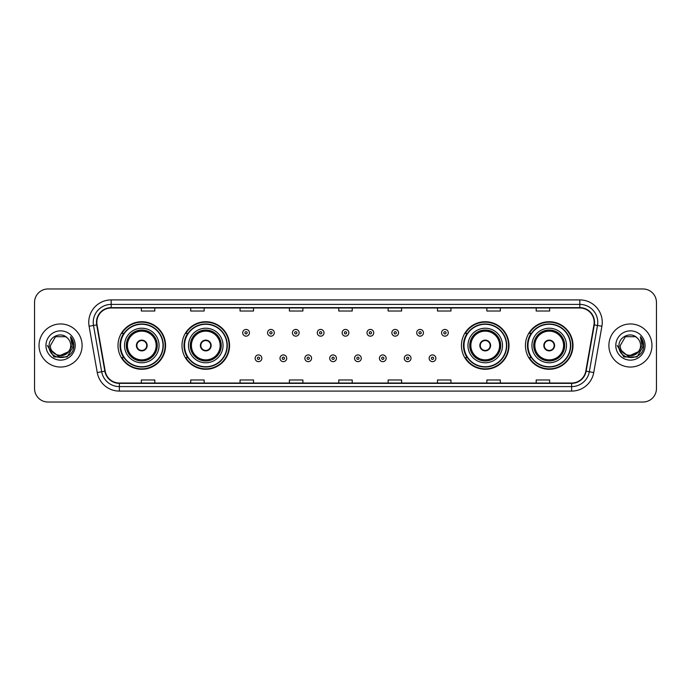 <?xml version="1.0" encoding="UTF-8"?>
<svg xmlns="http://www.w3.org/2000/svg" width="691" height="691" viewBox="0 0 691 691"><rect width="100%" height="100%" fill="white"/><g stroke="black" fill="none" stroke-linecap="round" stroke-linejoin="round"><path stroke-width="1.04" d="M525.428 345.5A23.779 23.779 0 0 0 549.207 369.279A23.779 23.779 0 0 0 572.994 345.5A23.779 23.779 0 0 0 549.207 321.721A23.779 23.779 0 0 0 525.428 345.5M461.441 345.5A23.779 23.779 0 0 0 485.229 369.279A23.779 23.779 0 0 0 509.008 345.5A23.779 23.779 0 0 0 485.229 321.721A23.779 23.779 0 0 0 461.441 345.5M181.992 345.5A23.779 23.779 0 0 0 205.771 369.279A23.779 23.779 0 0 0 229.559 345.5A23.779 23.779 0 0 0 205.771 321.721A23.779 23.779 0 0 0 181.992 345.5M118.006 345.5A23.779 23.779 0 0 0 141.793 369.279A23.779 23.779 0 0 0 165.572 345.5A23.779 23.779 0 0 0 141.793 321.721A23.779 23.779 0 0 0 118.006 345.5M123.715 357.618A21.758 21.758 0 0 1 123.715 333.382M187.693 357.618A21.758 21.758 0 0 1 187.693 333.382M467.151 357.618A21.758 21.758 0 0 1 467.151 333.382M531.129 357.618A21.758 21.758 0 0 1 531.129 333.382M34.55 302.425L34.55 388.575A13.457 13.457 0 0 0 48.007 402.032L642.993 402.032A13.457 13.457 0 0 0 656.45 388.575L656.45 302.425A13.457 13.457 0 0 0 642.993 288.968L48.007 288.968A13.457 13.457 0 0 0 34.55 302.425L34.55 388.575M39.033 345.5A21.542 21.542 0 0 0 60.575 367.042A21.542 21.542 0 0 0 82.108 345.5A21.542 21.542 0 0 0 60.575 323.958A21.542 21.542 0 0 0 39.033 345.5A21.542 21.542 0 0 0 60.575 367.042A21.542 21.542 0 0 0 82.108 345.5A21.542 21.542 0 0 0 60.575 323.958A21.542 21.542 0 0 0 39.033 345.5M608.892 345.5A21.542 21.542 0 0 0 630.425 367.042A21.542 21.542 0 0 0 651.967 345.5A21.542 21.542 0 0 0 630.425 323.958A21.542 21.542 0 0 0 608.892 345.5A21.542 21.542 0 0 0 630.425 367.042A21.542 21.542 0 0 0 651.967 345.5A21.542 21.542 0 0 0 630.425 323.958A21.542 21.542 0 0 0 608.892 345.5M96.826 322.343A14.356 14.356 0 0 1 111.191 307.987L579.809 307.987A14.356 14.356 0 0 1 593.949 324.839L585.787 371.145A14.356 14.356 0 0 1 571.647 383.013L119.353 383.013A14.356 14.356 0 0 1 105.213 371.145L97.051 324.839A14.356 14.356 0 0 1 96.826 322.343M96.472 322.343A14.718 14.718 0 0 0 96.697 324.9L104.859 371.205A14.718 14.718 0 0 0 119.353 383.367L571.647 383.367A14.718 14.718 0 0 0 586.141 371.205L594.303 324.9A14.718 14.718 0 0 0 579.809 307.633L111.191 307.633A14.718 14.718 0 0 0 96.472 322.343M89.096 326.247A22.432 22.432 0 0 1 111.191 299.911L579.809 299.911A22.432 22.432 0 0 1 601.904 326.247L593.742 372.553A22.432 22.432 0 0 1 571.647 391.089L119.353 391.089A22.432 22.432 0 0 1 97.258 372.553L89.096 326.247L93.51 325.461A17.949 17.949 0 0 1 111.191 304.403L579.809 304.403A17.949 17.949 0 0 1 597.49 325.461L589.319 371.767A17.949 17.949 0 0 1 571.647 386.597L119.353 386.597A17.949 17.949 0 0 1 101.681 371.767L93.51 325.461A17.949 17.949 0 0 1 93.242 322.343M642.993 288.968L48.007 288.968M48.007 402.032L642.993 402.032M656.45 388.575L656.45 302.425M586.141 371.205L589.319 371.767L597.49 325.461L601.904 326.247M338.771 307.987L338.771 311.028L352.229 311.028L352.229 307.987M289.408 307.987L289.408 311.028L302.874 311.028L302.874 307.987M240.053 307.987L240.053 311.028L253.519 311.028L253.519 307.987M190.699 307.987L190.699 311.028L204.156 311.028L204.156 307.987M141.344 307.987L141.344 311.028L154.801 311.028L154.801 307.987M388.126 307.987L388.126 311.028L401.592 311.028L401.592 307.987M437.481 307.987L437.481 311.028L450.947 311.028L450.947 307.987M486.844 307.987L486.844 311.028L500.301 311.028L500.301 307.987M536.199 307.987L536.199 311.028L549.656 311.028L549.656 307.987M352.229 383.013L352.229 379.972L338.771 379.972L338.771 383.013M302.874 383.013L302.874 379.972L289.408 379.972L289.408 383.013M253.519 383.013L253.519 379.972L240.053 379.972L240.053 383.013M204.156 383.013L204.156 379.972L190.699 379.972L190.699 383.013M154.801 383.013L154.801 379.972L141.344 379.972L141.344 383.013M401.592 383.013L401.592 379.972L388.126 379.972L388.126 383.013M450.947 383.013L450.947 379.972L437.481 379.972L437.481 383.013M500.301 383.013L500.301 379.972L486.844 379.972L486.844 383.013M549.656 383.013L549.656 379.972L536.199 379.972L536.199 383.013M68.349 352.013C62.959 359.294 49.907 354.638 50.434 345.5C49.812 358.586 71.337 358.586 70.715 345.5C71.337 358.586 49.812 358.586 50.434 345.5L55.505 336.716L65.645 336.716L67.217 337.839C60.998 331.309 49.009 336.69 49.121 345.5C47.981 361.16 73.367 361.566 73.782 346.26L73.799 345.5C73.764 342.175 72.659 339.255 70.482 336.733L72.227 345.5L68.349 352.013A10.14 10.14 0 0 0 70.715 345.5C71.337 358.586 49.812 358.586 50.434 345.5L55.505 336.716M70.715 345.5A10.14 10.14 0 0 0 67.217 337.839M68.996 351.477L58.415 356.271L49.441 348.791M45.943 345.5A14.632 14.632 0 0 0 60.575 360.132A14.632 14.632 0 0 0 75.207 345.5A14.632 14.632 0 0 0 60.575 330.868A14.632 14.632 0 0 0 45.943 345.5M70.482 336.733L73.799 345.889L73.177 341.492L73.799 345.889L73.177 341.492L73.799 345.889L70.577 336.845L73.799 345.88L70.577 336.845L73.799 345.5L67.191 356.953L53.958 356.953L47.351 345.5M70.577 336.845L73.799 345.889M124.518 345.5A17.275 17.275 0 0 1 141.793 328.225A17.275 17.275 0 0 1 159.068 345.5A17.275 17.275 0 0 1 141.793 362.775A17.275 17.275 0 0 1 124.518 345.5A17.275 17.275 0 0 0 141.793 362.775A17.275 17.275 0 0 0 159.068 345.5M123.983 333.382A21.542 21.542 0 0 0 123.983 357.618L121.849 357.618A23.33 23.33 0 0 0 165.123 345.5A23.33 23.33 0 0 0 121.849 333.382L124.009 333.382A21.516 21.516 0 0 1 163.301 345.552A21.516 21.516 0 0 1 124.009 357.618M163.016 345.5A21.222 21.222 0 0 0 141.793 324.278A21.222 21.222 0 0 0 120.562 345.5A21.222 21.222 0 0 0 141.793 366.722A21.222 21.222 0 0 0 163.016 345.5M126.531 345.5A15.254 15.254 0 0 0 141.793 360.754A15.254 15.254 0 0 0 157.047 345.5A15.254 15.254 0 0 0 141.793 330.246A15.254 15.254 0 0 0 126.531 345.5M127.429 345.5A14.356 14.356 0 0 1 141.793 331.144A14.356 14.356 0 0 1 156.149 345.5A14.356 14.356 0 0 1 141.793 359.856A14.356 14.356 0 0 1 127.429 345.5M136.403 345.5A5.381 5.381 0 0 0 141.793 350.881A5.381 5.381 0 0 0 147.174 345.5A5.381 5.381 0 0 0 141.793 340.119A5.381 5.381 0 0 0 136.403 345.5M126.98 345.5A14.805 14.805 0 0 1 141.793 330.695A14.805 14.805 0 0 1 156.598 345.5A14.805 14.805 0 0 1 141.793 360.305A14.805 14.805 0 0 1 126.98 345.5M136.576 344.153L136.758 344.153A5.208 5.208 0 0 1 146.82 344.153L146.535 344.153A4.932 4.932 0 0 1 141.793 350.432A4.932 4.932 0 0 1 137.043 344.153A4.932 4.932 0 0 1 146.535 344.153L147.002 344.153M147.002 346.847L146.82 346.847A5.208 5.208 0 0 1 136.758 346.847L136.576 346.847M640.566 345.5C641.188 358.586 619.663 358.586 620.285 345.5L625.355 336.716L635.495 336.716L637.067 337.839C630.848 331.309 618.86 336.69 618.972 345.5C617.832 361.16 643.217 361.566 643.632 346.26L643.649 345.5C643.615 342.175 642.509 339.255 640.332 336.733L642.077 345.5L638.199 352.013A10.14 10.14 0 0 0 640.566 345.5C641.188 358.586 619.663 358.586 620.285 345.5C619.663 358.586 641.188 358.586 640.566 345.5A10.14 10.14 0 0 0 637.067 337.839M638.199 352.013C632.818 359.294 619.758 354.638 620.285 345.5M638.847 351.477L628.266 356.271L619.291 348.791M615.793 345.5A14.632 14.632 0 0 0 630.425 360.132A14.632 14.632 0 0 0 645.057 345.5A14.632 14.632 0 0 0 630.425 330.868A14.632 14.632 0 0 0 615.793 345.5M640.332 336.733L643.649 345.889L643.027 341.492L643.649 345.889L643.027 341.492L643.649 345.889L640.427 336.845L643.649 345.88L640.427 336.845L643.649 345.5L637.042 356.953L623.809 356.953L617.201 345.5M640.427 336.845L643.649 345.889M188.496 345.5A17.275 17.275 0 0 1 205.771 328.225A17.275 17.275 0 0 1 223.046 345.5A17.275 17.275 0 0 1 205.771 362.775A17.275 17.275 0 0 1 188.496 345.5A17.275 17.275 0 0 0 205.771 362.775A17.275 17.275 0 0 0 223.046 345.5M187.969 333.382A21.542 21.542 0 0 0 187.969 357.618M227.002 345.5A21.222 21.222 0 0 0 205.771 324.278A21.222 21.222 0 0 0 184.549 345.5A21.222 21.222 0 0 0 205.771 366.722A21.222 21.222 0 0 0 227.002 345.5M190.517 345.5A15.254 15.254 0 0 0 205.771 360.754A15.254 15.254 0 0 0 221.034 345.5A15.254 15.254 0 0 0 205.771 330.246A15.254 15.254 0 0 0 190.517 345.5M191.416 345.5A14.356 14.356 0 0 1 205.771 331.144A14.356 14.356 0 0 1 220.135 345.5A14.356 14.356 0 0 1 205.771 359.856A14.356 14.356 0 0 1 191.416 345.5M200.39 345.5A5.381 5.381 0 0 0 205.771 350.881A5.381 5.381 0 0 0 211.161 345.5A5.381 5.381 0 0 0 205.771 340.119A5.381 5.381 0 0 0 200.39 345.5M190.966 345.5A14.805 14.805 0 0 1 205.771 330.695A14.805 14.805 0 0 1 220.584 345.5A14.805 14.805 0 0 1 205.771 360.305A14.805 14.805 0 0 1 190.966 345.5M229.11 345.5A23.33 23.33 0 0 1 185.836 357.618L187.995 357.618A21.516 21.516 0 0 0 227.287 345.552A21.516 21.516 0 0 0 187.995 333.382L185.836 333.382A23.33 23.33 0 0 1 229.11 345.5M200.563 344.153L200.744 344.153A5.208 5.208 0 0 1 210.807 344.153L210.522 344.153A4.932 4.932 0 0 1 205.771 350.432A4.932 4.932 0 0 1 201.029 344.153A4.932 4.932 0 0 1 210.522 344.153L210.988 344.153M210.988 346.847L210.522 346.847A4.932 4.932 0 0 1 201.029 346.847L200.563 346.847M210.522 346.847L210.807 346.847A5.208 5.208 0 0 1 200.744 346.847L201.029 346.847M467.954 345.5A17.275 17.275 0 0 1 485.229 328.225A17.275 17.275 0 0 1 502.504 345.5A17.275 17.275 0 0 1 485.229 362.775A17.275 17.275 0 0 1 467.954 345.5A17.275 17.275 0 0 0 485.229 362.775A17.275 17.275 0 0 0 502.504 345.5M467.418 333.382A21.542 21.542 0 0 0 467.418 357.618M506.451 345.5A21.222 21.222 0 0 0 485.229 324.278A21.222 21.222 0 0 0 463.998 345.5A21.222 21.222 0 0 0 485.229 366.722A21.222 21.222 0 0 0 506.451 345.5M469.966 345.5A15.254 15.254 0 0 0 485.229 360.754A15.254 15.254 0 0 0 500.483 345.5A15.254 15.254 0 0 0 485.229 330.246A15.254 15.254 0 0 0 469.966 345.5M470.865 345.5A14.356 14.356 0 0 1 485.229 331.144A14.356 14.356 0 0 1 499.584 345.5A14.356 14.356 0 0 1 485.229 359.856A14.356 14.356 0 0 1 470.865 345.5M479.839 345.5A5.381 5.381 0 0 0 485.229 350.881A5.381 5.381 0 0 0 490.61 345.5A5.381 5.381 0 0 0 485.229 340.119A5.381 5.381 0 0 0 479.839 345.5M470.416 345.5A14.805 14.805 0 0 1 485.229 330.695A14.805 14.805 0 0 1 500.034 345.5A14.805 14.805 0 0 1 485.229 360.305A14.805 14.805 0 0 1 470.416 345.5M508.559 345.5A23.33 23.33 0 0 1 465.285 357.618L467.444 357.618A21.516 21.516 0 0 0 506.736 345.552A21.516 21.516 0 0 0 467.444 333.382L465.285 333.382A23.33 23.33 0 0 1 508.559 345.5M480.012 344.153L480.193 344.153A5.208 5.208 0 0 1 490.256 344.153L489.971 344.153A4.932 4.932 0 0 1 485.229 350.432A4.932 4.932 0 0 1 480.478 344.153A4.932 4.932 0 0 1 489.971 344.153L490.437 344.153M490.437 346.847L489.971 346.847A4.932 4.932 0 0 1 480.478 346.847L480.012 346.847M489.971 346.847L490.256 346.847A5.208 5.208 0 0 1 480.193 346.847L480.478 346.847M531.932 345.5A17.275 17.275 0 0 1 549.207 328.225A17.275 17.275 0 0 1 566.482 345.5A17.275 17.275 0 0 1 549.207 362.775A17.275 17.275 0 0 1 531.932 345.5A17.275 17.275 0 0 0 549.207 362.775A17.275 17.275 0 0 0 566.482 345.5M531.405 333.382A21.542 21.542 0 0 0 531.405 357.618L529.271 357.618A23.33 23.33 0 0 0 572.545 345.5A23.33 23.33 0 0 0 529.271 333.382L531.431 333.382A21.516 21.516 0 0 1 570.723 345.552A21.516 21.516 0 0 1 531.431 357.618M570.438 345.5A21.222 21.222 0 0 0 549.207 324.278A21.222 21.222 0 0 0 527.984 345.5A21.222 21.222 0 0 0 549.207 366.722A21.222 21.222 0 0 0 570.438 345.5M533.953 345.5A15.254 15.254 0 0 0 549.207 360.754A15.254 15.254 0 0 0 564.469 345.5A15.254 15.254 0 0 0 549.207 330.246A15.254 15.254 0 0 0 533.953 345.5M534.851 345.5A14.356 14.356 0 0 1 549.207 331.144A14.356 14.356 0 0 1 563.571 345.5A14.356 14.356 0 0 1 549.207 359.856A14.356 14.356 0 0 1 534.851 345.5M543.826 345.5A5.381 5.381 0 0 0 549.207 350.881A5.381 5.381 0 0 0 554.597 345.5A5.381 5.381 0 0 0 549.207 340.119A5.381 5.381 0 0 0 543.826 345.5M534.402 345.5A14.805 14.805 0 0 1 549.207 330.695A14.805 14.805 0 0 1 564.02 345.5A14.805 14.805 0 0 1 549.207 360.305A14.805 14.805 0 0 1 534.402 345.5M543.998 344.153L544.18 344.153A5.208 5.208 0 0 1 554.242 344.153L553.957 344.153A4.932 4.932 0 0 1 549.207 350.432A4.932 4.932 0 0 1 544.465 344.153A4.932 4.932 0 0 1 553.957 344.153L554.424 344.153M554.424 346.847L553.957 346.847A4.932 4.932 0 0 1 544.465 346.847L543.998 346.847M553.957 346.847L554.242 346.847A5.208 5.208 0 0 1 544.18 346.847L544.465 346.847M249.434 332.803A3.369 3.369 0 0 1 246.065 336.163A3.369 3.369 0 0 1 242.705 332.803A3.369 3.369 0 0 1 246.065 329.434A3.369 3.369 0 0 1 249.434 332.803A3.369 3.369 0 0 0 246.065 329.434A3.369 3.369 0 0 0 242.705 332.803M274.292 332.803A3.369 3.369 0 0 1 270.924 336.163A3.369 3.369 0 0 1 267.564 332.803A3.369 3.369 0 0 1 270.924 329.434A3.369 3.369 0 0 1 274.292 332.803A3.369 3.369 0 0 0 270.924 329.434A3.369 3.369 0 0 0 267.564 332.803M299.151 332.803A3.369 3.369 0 0 1 295.783 336.163A3.369 3.369 0 0 1 292.423 332.803A3.369 3.369 0 0 1 295.783 329.434A3.369 3.369 0 0 1 299.151 332.803A3.369 3.369 0 0 0 295.783 329.434A3.369 3.369 0 0 0 292.423 332.803M324.01 332.803A3.369 3.369 0 0 1 320.641 336.163A3.369 3.369 0 0 1 317.273 332.803A3.369 3.369 0 0 1 320.641 329.434A3.369 3.369 0 0 1 324.01 332.803A3.369 3.369 0 0 0 320.641 329.434A3.369 3.369 0 0 0 317.273 332.803M348.869 332.803A3.369 3.369 0 0 1 345.5 336.163A3.369 3.369 0 0 1 342.131 332.803A3.369 3.369 0 0 1 345.5 329.434A3.369 3.369 0 0 1 348.869 332.803A3.369 3.369 0 0 0 345.5 329.434A3.369 3.369 0 0 0 342.131 332.803M373.727 332.803A3.369 3.369 0 0 1 370.359 336.163A3.369 3.369 0 0 1 366.99 332.803A3.369 3.369 0 0 1 370.359 329.434A3.369 3.369 0 0 1 373.727 332.803A3.369 3.369 0 0 0 370.359 329.434A3.369 3.369 0 0 0 366.99 332.803M398.577 332.803A3.369 3.369 0 0 1 395.217 336.163A3.369 3.369 0 0 1 391.849 332.803A3.369 3.369 0 0 1 395.217 329.434A3.369 3.369 0 0 1 398.577 332.803A3.369 3.369 0 0 0 395.217 329.434A3.369 3.369 0 0 0 391.849 332.803M423.436 332.803A3.369 3.369 0 0 1 420.076 336.163A3.369 3.369 0 0 1 416.708 332.803A3.369 3.369 0 0 1 420.076 329.434A3.369 3.369 0 0 1 423.436 332.803A3.369 3.369 0 0 0 420.076 329.434A3.369 3.369 0 0 0 416.708 332.803M448.295 332.803A3.369 3.369 0 0 1 444.935 336.163A3.369 3.369 0 0 1 441.566 332.803A3.369 3.369 0 0 1 444.935 329.434A3.369 3.369 0 0 1 448.295 332.803A3.369 3.369 0 0 0 444.935 329.434A3.369 3.369 0 0 0 441.566 332.803M255.134 358.292A3.369 3.369 0 0 1 258.494 354.924A3.369 3.369 0 0 1 261.863 358.292A3.369 3.369 0 0 1 258.494 361.652A3.369 3.369 0 0 1 255.134 358.292A3.369 3.369 0 0 0 258.494 361.652A3.369 3.369 0 0 0 261.863 358.292M279.993 358.292A3.369 3.369 0 0 1 283.353 354.924A3.369 3.369 0 0 1 286.722 358.292A3.369 3.369 0 0 1 283.353 361.652A3.369 3.369 0 0 1 279.993 358.292A3.369 3.369 0 0 0 283.353 361.652A3.369 3.369 0 0 0 286.722 358.292M304.852 358.292A3.369 3.369 0 0 1 308.212 354.924A3.369 3.369 0 0 1 311.581 358.292A3.369 3.369 0 0 1 308.212 361.652A3.369 3.369 0 0 1 304.852 358.292A3.369 3.369 0 0 0 308.212 361.652A3.369 3.369 0 0 0 311.581 358.292M329.702 358.292A3.369 3.369 0 0 1 333.071 354.924A3.369 3.369 0 0 1 336.439 358.292A3.369 3.369 0 0 1 333.071 361.652A3.369 3.369 0 0 1 329.702 358.292A3.369 3.369 0 0 0 333.071 361.652A3.369 3.369 0 0 0 336.439 358.292M354.561 358.292A3.369 3.369 0 0 1 357.929 354.924A3.369 3.369 0 0 1 361.298 358.292A3.369 3.369 0 0 1 357.929 361.652A3.369 3.369 0 0 1 354.561 358.292A3.369 3.369 0 0 0 357.929 361.652A3.369 3.369 0 0 0 361.298 358.292M379.419 358.292A3.369 3.369 0 0 1 382.788 354.924A3.369 3.369 0 0 1 386.148 358.292A3.369 3.369 0 0 1 382.788 361.652A3.369 3.369 0 0 1 379.419 358.292A3.369 3.369 0 0 0 382.788 361.652A3.369 3.369 0 0 0 386.148 358.292M404.278 358.292A3.369 3.369 0 0 1 407.647 354.924A3.369 3.369 0 0 1 411.007 358.292A3.369 3.369 0 0 1 407.647 361.652A3.369 3.369 0 0 1 404.278 358.292A3.369 3.369 0 0 0 407.647 361.652A3.369 3.369 0 0 0 411.007 358.292M429.137 358.292A3.369 3.369 0 0 1 432.506 354.924A3.369 3.369 0 0 1 435.866 358.292A3.369 3.369 0 0 1 432.506 361.652A3.369 3.369 0 0 1 429.137 358.292A3.369 3.369 0 0 0 432.506 361.652A3.369 3.369 0 0 0 435.866 358.292M579.809 299.911L579.809 307.633M93.51 325.461L96.697 324.9M119.353 391.089L119.353 383.367M571.647 383.367L571.647 391.089M97.258 372.553L104.859 371.205M594.303 324.9L597.49 325.461M111.191 299.911L111.191 307.633M589.319 371.767L593.742 372.553M157.272 345.5A15.478 15.478 0 0 0 141.793 330.022A15.478 15.478 0 0 0 126.306 345.5A15.478 15.478 0 0 0 141.793 360.978A15.478 15.478 0 0 0 157.272 345.5M221.258 345.5A15.478 15.478 0 0 0 205.771 330.022A15.478 15.478 0 0 0 190.293 345.5A15.478 15.478 0 0 0 205.771 360.978A15.478 15.478 0 0 0 221.258 345.5M500.707 345.5A15.478 15.478 0 0 0 485.229 330.022A15.478 15.478 0 0 0 469.742 345.5A15.478 15.478 0 0 0 485.229 360.978A15.478 15.478 0 0 0 500.707 345.5M564.694 345.5A15.478 15.478 0 0 0 549.207 330.022A15.478 15.478 0 0 0 533.728 345.5A15.478 15.478 0 0 0 549.207 360.978A15.478 15.478 0 0 0 564.694 345.5M244.942 332.803A1.123 1.123 0 0 0 246.065 333.926A1.123 1.123 0 0 0 247.188 332.803A1.123 1.123 0 0 0 246.065 331.68A1.123 1.123 0 0 0 244.942 332.803M269.801 332.803A1.123 1.123 0 0 0 270.924 333.926A1.123 1.123 0 0 0 272.047 332.803A1.123 1.123 0 0 0 270.924 331.68A1.123 1.123 0 0 0 269.801 332.803M294.66 332.803A1.123 1.123 0 0 0 295.783 333.926A1.123 1.123 0 0 0 296.905 332.803A1.123 1.123 0 0 0 295.783 331.68A1.123 1.123 0 0 0 294.66 332.803M319.518 332.803A1.123 1.123 0 0 0 320.641 333.926A1.123 1.123 0 0 0 321.764 332.803A1.123 1.123 0 0 0 320.641 331.68A1.123 1.123 0 0 0 319.518 332.803M344.377 332.803A1.123 1.123 0 0 0 345.5 333.926A1.123 1.123 0 0 0 346.623 332.803A1.123 1.123 0 0 0 345.5 331.68A1.123 1.123 0 0 0 344.377 332.803M369.236 332.803A1.123 1.123 0 0 0 370.359 333.926A1.123 1.123 0 0 0 371.482 332.803A1.123 1.123 0 0 0 370.359 331.68A1.123 1.123 0 0 0 369.236 332.803M394.095 332.803A1.123 1.123 0 0 0 395.217 333.926A1.123 1.123 0 0 0 396.34 332.803A1.123 1.123 0 0 0 395.217 331.68A1.123 1.123 0 0 0 394.095 332.803M418.953 332.803A1.123 1.123 0 0 0 420.076 333.926A1.123 1.123 0 0 0 421.199 332.803A1.123 1.123 0 0 0 420.076 331.68A1.123 1.123 0 0 0 418.953 332.803M443.812 332.803A1.123 1.123 0 0 0 444.935 333.926A1.123 1.123 0 0 0 446.058 332.803A1.123 1.123 0 0 0 444.935 331.68A1.123 1.123 0 0 0 443.812 332.803M259.617 358.292A1.123 1.123 0 0 0 258.494 357.169A1.123 1.123 0 0 0 257.372 358.292A1.123 1.123 0 0 0 258.494 359.406A1.123 1.123 0 0 0 259.617 358.292M284.476 358.292A1.123 1.123 0 0 0 283.353 357.169A1.123 1.123 0 0 0 282.23 358.292A1.123 1.123 0 0 0 283.353 359.406A1.123 1.123 0 0 0 284.476 358.292M309.335 358.292A1.123 1.123 0 0 0 308.212 357.169A1.123 1.123 0 0 0 307.089 358.292A1.123 1.123 0 0 0 308.212 359.406A1.123 1.123 0 0 0 309.335 358.292M334.194 358.292A1.123 1.123 0 0 0 333.071 357.169A1.123 1.123 0 0 0 331.948 358.292A1.123 1.123 0 0 0 333.071 359.406A1.123 1.123 0 0 0 334.194 358.292M359.052 358.292A1.123 1.123 0 0 0 357.929 357.169A1.123 1.123 0 0 0 356.806 358.292A1.123 1.123 0 0 0 357.929 359.406A1.123 1.123 0 0 0 359.052 358.292M383.911 358.292A1.123 1.123 0 0 0 382.788 357.169A1.123 1.123 0 0 0 381.665 358.292A1.123 1.123 0 0 0 382.788 359.406A1.123 1.123 0 0 0 383.911 358.292M408.77 358.292A1.123 1.123 0 0 0 407.647 357.169A1.123 1.123 0 0 0 406.524 358.292A1.123 1.123 0 0 0 407.647 359.406A1.123 1.123 0 0 0 408.77 358.292M433.628 358.292A1.123 1.123 0 0 0 432.506 357.169A1.123 1.123 0 0 0 431.383 358.292A1.123 1.123 0 0 0 432.506 359.406A1.123 1.123 0 0 0 433.628 358.292"/></g></svg>
